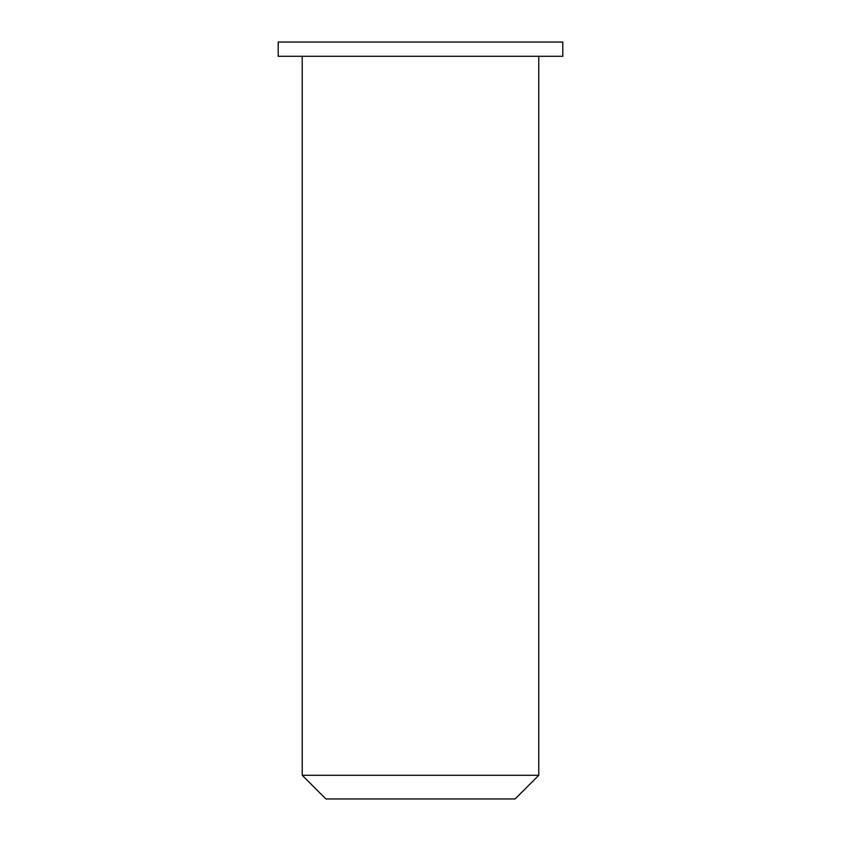 <?xml version="1.0" encoding="UTF-8"?>
<svg xmlns="http://www.w3.org/2000/svg" width="841" height="841" viewBox="0 0 841 841"><rect width="100%" height="100%" fill="white"/><g stroke="black" fill="none" stroke-linecap="round" stroke-linejoin="round"><path stroke-width="1.26" d="M325.887 798.95L515.112 798.95L538.766 775.297L302.234 775.297L325.887 798.95M538.766 56.284L538.766 775.297M278.203 56.284L562.797 56.284L562.797 42.05L278.203 42.05L278.203 56.284M302.234 56.284L302.234 775.297"/></g></svg>
